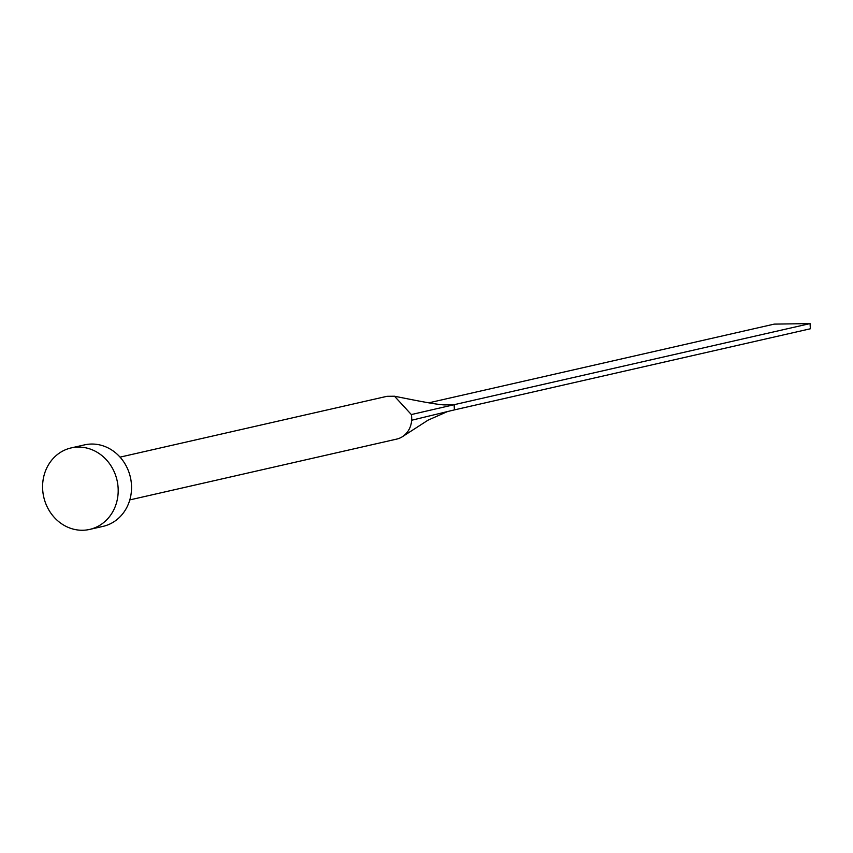 <?xml version="1.0" encoding="UTF-8"?>
<svg xmlns="http://www.w3.org/2000/svg" width="853" height="853" viewBox="0 0 853 853"><rect width="100%" height="100%" fill="white"/><g stroke="black" fill="none" stroke-linecap="round" stroke-linejoin="round"><path stroke-width="1.28" d="M120.06 457.133L386.974 396.314L394.502 396.229L411.338 414.558A21.943 19.736 77.2 0 1 411.658 417.405A21.943 19.736 77.2 0 1 411.647 420.252A21.943 19.736 77.2 0 1 402.755 436.48A21.943 19.736 77.2 0 1 396.72 439.092L129.805 499.911M71.108 447.932L84.458 444.893A41.786 37.596 77.2 0 1 131.479 485.058A41.786 37.596 77.2 0 1 103.021 526.376L89.682 529.414A41.786 37.596 77.2 0 1 42.65 489.238A41.786 37.596 77.2 0 1 71.108 447.932A41.786 37.596 77.2 0 1 118.13 488.108A41.786 37.596 77.2 0 1 89.682 529.414M411.338 414.558L454.127 404.695L454.404 409.888L411.647 420.252M394.502 396.229C416.349 400.569 441.769 405.793 447.175 404.802L454.127 404.695L810.073 323.586L810.35 328.778L454.404 409.888M428.75 402.84L774.215 324.119L810.073 323.586M402.755 436.48L428.035 420.166L447.505 411.562"/></g></svg>
